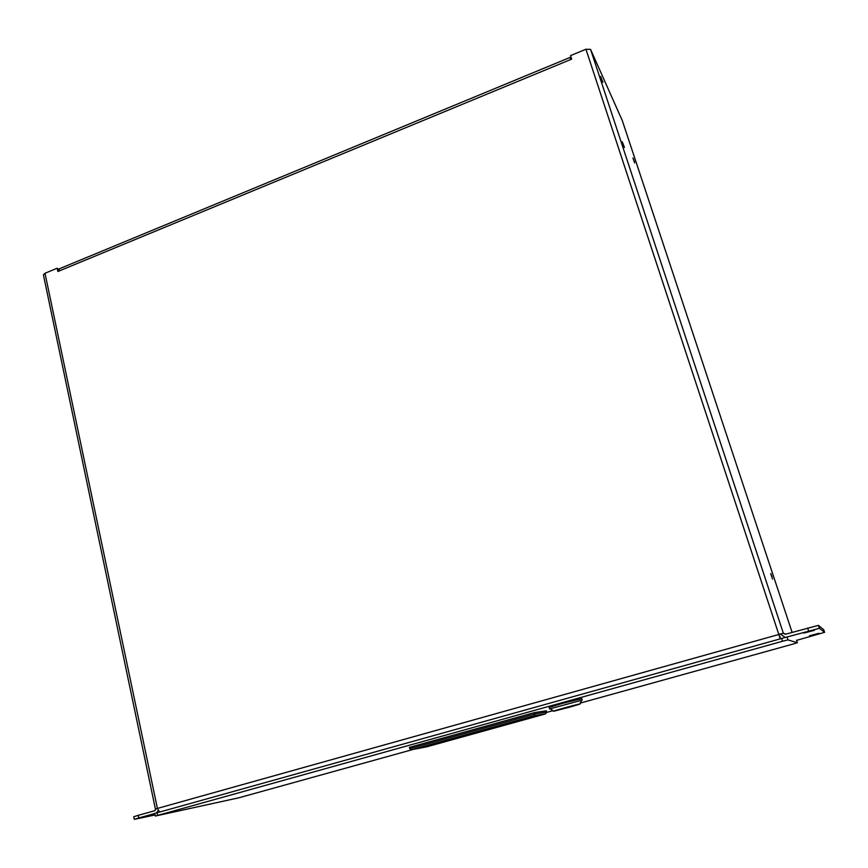 <?xml version="1.0" encoding="UTF-8"?>
<svg xmlns="http://www.w3.org/2000/svg" width="868" height="868" viewBox="0 0 868 868"><rect width="100%" height="100%" fill="white"/><g stroke="black" fill="none" stroke-linecap="round" stroke-linejoin="round"><path stroke-width="1.3" d="M561.911 703.557L581.777 698.642L582.2 700.096L549.596 708.961L549.184 707.496L561.911 703.557M569.592 707.17L553.936 711.174C548.196 712.172 585.075 702.147 579.661 704.176L569.592 707.17M564.222 707.984L578.544 704.393L564.222 707.984M557.853 709.807L575.582 705M624.461 147.462L622.247 141.755L624.461 147.462M602.935 82.319L600.656 76.449L602.935 82.319M780.213 638.696L585.943 49.237L570.536 55.617L571.686 59.133L570.623 59.566L570.037 57.451L571.09 59.371M59.469 268.722L58.709 271.152L57.874 271.5L57.18 268.234L44.995 273.268L43.411 274.852L155.415 809.063L157.401 808.433L159.658 811.971M585.943 49.237L590.565 49.389L622.291 120.587L792.115 632.371M44.995 273.268L157.401 808.433L783.337 633.228L590.565 49.389M154.797 813.49L138.761 817.971L138.218 815.345L155.079 810.625L155.415 809.063M57.18 268.234L58.666 269.525M796.585 640.378L824.6 632.327L819.403 628.302L786.289 637.199M772.01 576.786L770.741 573.509L772.01 576.786M634.465 161.893L632.956 157.976L634.465 161.893M602.696 81.776L601.112 77.708L602.696 81.776M624.233 146.974L622.703 143.014L624.233 146.974M778.607 634.389L783.337 633.228L785.811 634.128M778.791 634.443L780.549 638.609M155.936 808.987L157.423 808.564M785.128 637.372L780.365 634.052M823.721 629.745L824.6 632.327L823.732 629.745L818.415 625.372L785.312 634.269L783.337 633.228M803.92 633.065L814.379 630.32L803.92 633.065M809.432 635.799L818.915 633.293L809.432 635.799M779.714 636.06L780.56 638.598M158.15 810.506L156.555 812.839M138.218 815.345L133.759 816.745L134.301 819.359L155.101 814.965M154.992 814.423L147.441 816.311L154.938 814.151M138.761 817.971L134.301 819.359M787.016 636.971L154.775 813.403L155.329 816.05L782.502 641.268L787.981 639.9L797.366 642.732L793.048 644.056L580.247 703.091M553.035 710.632L546.493 712.454M413.407 749.366L238.917 797.779L155.329 816.05M534.525 712.585L534.905 713.952L546.721 712.118L546.352 710.794L534.525 712.585L409.414 747.381L409.761 748.715L411.844 749.67L534.287 715.699L534.905 713.952L409.761 748.715M546.721 712.118L545.484 713.897L534.287 715.699M411.844 749.67L426.828 746.795L545.484 713.897M421.099 747.283L528.449 717.51L536.684 716.165L431.732 745.254L421.099 747.283M431.504 744.397L431.732 745.254M770.914 574.215L772.52 579.021M633.163 158.746L634.638 162.956M570.623 59.566L58.709 271.152M807.609 628.031L808.596 630.971M819.403 628.302L818.415 625.372M157.075 812.687L157.629 815.345M782.502 641.268L781.536 638.327M787.981 639.9L787.016 636.993M797.366 642.732L796.509 640.161L797.366 642.732M579.759 703.991L581.69 700.357M553.741 711.055L550.171 708.928M570.037 57.451L58.959 268.939M783.446 633.456L785.518 634.215"/></g></svg>
